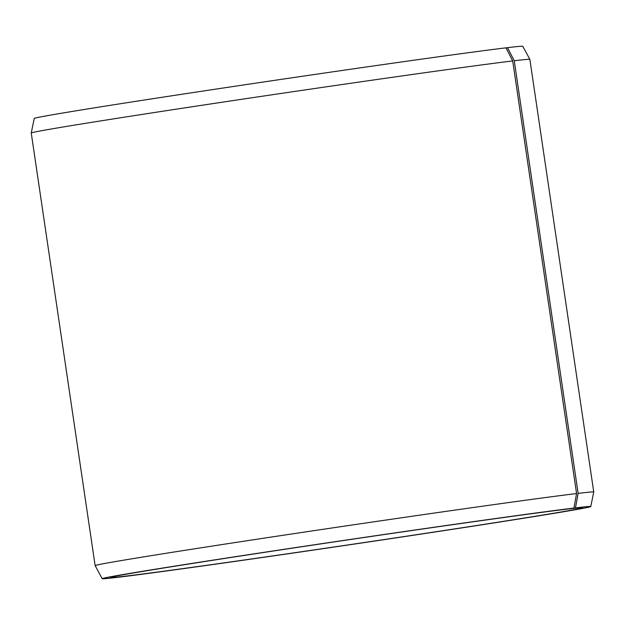 <?xml version="1.0" encoding="UTF-8"?>
<svg xmlns="http://www.w3.org/2000/svg" width="625" height="625" viewBox="0 0 625 625"><rect width="100%" height="100%" fill="white"/><g stroke="black" fill="none" stroke-linecap="round" stroke-linejoin="round"><path stroke-width="0.94" d="M506 47.891L507.5 47.664A246.93 2.586 -8.4 0 1 522.797 46.297L529.859 59.367A252.008 2.641 -8.4 0 1 529.867 59.375L593.75 492A252.008 2.641 -8.4 0 1 593.75 492.008A252.008 2.641 -8.4 0 0 578.133 493.375L575.461 507.898A246.93 2.586 -8.4 0 1 590.766 506.555A246.93 2.586 -8.4 0 1 346.859 545.18A246.93 2.586 -8.4 0 1 102.203 578.703A246.93 2.586 -8.4 0 1 300.508 546.836A246.93 2.586 -8.4 0 1 573.938 508.078L566.477 509.211A238.828 2.5 -8.4 0 0 303.672 546.453A238.828 2.5 -8.4 0 0 110.227 577.477A238.828 2.5 -8.4 0 0 346.844 545.094A238.828 2.5 -8.4 0 0 582.734 507.703A238.828 2.5 -8.4 0 0 567.945 509.039L567.898 509M102.203 578.703L95.141 565.633A252.008 2.641 -8.4 0 1 95.133 565.625L31.25 133A252.008 2.641 -8.4 0 1 31.25 132.992L34.234 118.445A246.93 2.586 -8.4 0 1 233.461 86.469A246.93 2.586 -8.4 0 1 505.977 47.844L512.695 60.938L576.578 493.562L573.938 508.078M507.5 47.664L514.25 60.758A252.008 2.641 -8.4 0 1 529.859 59.367M31.25 132.992A252.008 2.641 -8.4 0 1 234.57 100.359A252.008 2.641 -8.4 0 1 512.695 60.938M95.133 565.625A252.008 2.641 -8.4 0 1 297.992 533.047A252.008 2.641 -8.4 0 1 576.578 493.562M575.461 507.898L567.945 509.039M514.25 60.758L578.133 493.375M590.766 506.555L593.75 492.008"/></g></svg>

